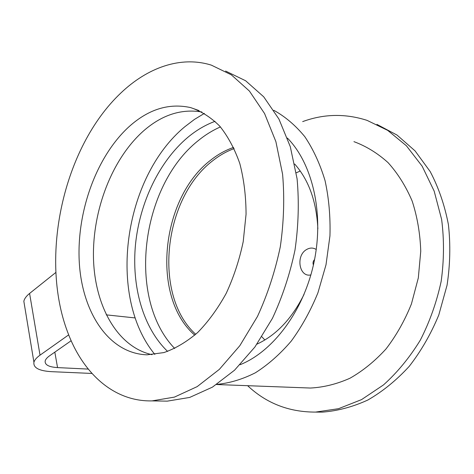 <?xml version="1.0" encoding="UTF-8"?>
<svg xmlns="http://www.w3.org/2000/svg" width="474" height="474" viewBox="0 0 474 474"><rect width="100%" height="100%" fill="white"/><g stroke="black" fill="none" stroke-linecap="round" stroke-linejoin="round"><path stroke-width="0.71" d="M376.907 124.378L397.022 135.06L415.088 150.916L430.208 171.594C438.604 187.562 444.665 205.201 448.398 224.516C450.626 244.448 450.181 264.688 447.053 285.235L438.788 315.003C430.943 333.98 421.078 351.104 409.198 366.39C396.43 380.296 382.625 391.518 367.788 400.056C352.68 406.935 337.559 410.958 322.439 412.125L316.318 412.09M55.867 272.443L29.589 293.442C26.301 296.096 24.387 298.709 23.842 301.274L24.595 305.837M91.98 373.453L51.536 371.669C39.04 370.935 33.168 367.794 33.927 362.255C34.555 359.985 36.587 357.627 40.023 355.162L68.694 334.857M71.159 340.729L49.675 355.737C47.133 357.532 45.634 359.262 45.19 360.915C44.645 364.808 48.769 367.036 57.555 367.599L88.247 369.086M135.208 317.941L106.241 314.854M302.673 121.611C323.902 113.825 345.362 113.41 367.066 120.372L387.708 130.38L406.384 145.761L422.168 166.214L434.166 191.099L441.632 219.45C444.227 239.69 444.073 260.333 441.164 281.36C436.678 302.157 429.722 321.763 420.296 340.184C409.654 357.497 397.396 372.404 383.525 384.9L361.532 399.623L338.531 408.695L315.524 412.09C289.033 412.143 266.4 403.344 247.624 385.694M194.773 335.148C150.566 297.21 160.739 197.699 211.06 159.857C218.17 154.257 225.689 150.116 233.623 147.42M294.674 164.028C308.817 180.031 316.549 201.634 317.858 228.835M304.041 294.419C291.907 318.67 276.224 335.242 256.979 344.13M174.722 348.497C126.801 299.088 140.452 186.412 198.144 140.707C205.183 134.942 212.613 130.344 220.434 126.919M195.726 334.306C152.693 295.675 163.281 197.842 213.075 160.467C219.735 155.241 226.762 151.277 234.168 148.587M296.238 172.791L300.261 171.049M264.865 339.976L261.891 336.813M310.873 274.92C299.171 277.628 295.503 255.741 306.465 249.602C309.854 247.594 313.107 247.552 316.235 249.484M313.409 265.037C312.656 262.975 313.041 261.144 314.564 259.556M167.612 351.412C142.864 327.676 131.488 286.112 135.511 244.377C139.747 202.611 159.14 161.498 187.775 137.377C196.313 130.267 205.396 124.917 215.024 121.332M287.404 138.064C312.532 163.566 324.299 213.59 314.007 262.3C303.739 311.027 272.994 351.601 240.075 364.725M304.752 387.827L310.405 388.04C323.588 387.365 336.777 384.094 349.966 378.234C362.912 370.875 374.928 361.111 386.014 348.947C396.294 335.556 404.766 320.548 411.432 303.929L418.323 277.9L420.752 251.202C420.148 233.481 417.28 216.754 412.149 201.023C405.827 186.223 397.799 173.425 388.064 162.629C377.577 153.179 366.201 146.188 353.942 141.655M204.407 113.387L194.393 119.448L184.842 126.73C123.412 177.46 106.97 296.416 154.844 354.416M216.766 384.384C229.564 383.188 242.427 379.324 255.356 372.795C268.106 364.719 280.075 354.149 291.267 341.079C301.76 326.716 310.648 310.624 317.93 292.802L326.005 264.788L329.951 235.856C330.502 216.535 328.873 198.12 325.046 180.606C320.051 163.986 313.302 149.346 304.812 136.684C295.509 125.385 285.176 116.586 273.812 110.306M225.606 71.059L245.627 80.758L263.722 96.82L278.919 119.021L290.301 146.703L297.085 178.799C299.183 201.93 298.49 225.671 295 250.017C289.922 274.138 282.397 296.914 272.432 318.344L254.911 347.004L234.541 370.206L212.429 387.139L189.677 397.437L167.286 401.146L161.225 401.045M201.894 111.988C181.234 108.558 161.699 114.939 143.284 131.138C111.84 159.199 92.46 210.361 93.467 257.809C94.527 305.12 116.871 346.844 152.012 354.688M129.041 126.688C148.492 109.204 169.034 102.84 190.655 107.604C201.142 111.147 210.829 117.315 219.723 126.114C227.947 136.376 234.642 148.854 239.808 163.542C243.909 179.273 245.994 196.177 246.059 214.248L243.221 241.622C239.388 259.871 233.723 277.106 226.222 293.329C217.844 308.562 208.335 321.621 197.699 332.499C186.673 341.896 175.392 348.597 163.856 352.591L146.976 354.819C108.487 353.545 82.026 311.886 79.271 262.152C76.48 212.269 96.121 156.734 129.041 126.688M67.509 331.776C39.366 257.192 63.107 147.568 120.846 93.011C147.284 67.8 180.517 55.499 211.368 65.145L231.353 74.845L249.407 91.049L264.563 113.529L275.886 141.631L282.593 174.266C284.625 197.812 283.861 221.992 280.294 246.806C275.127 271.401 267.52 294.627 257.465 316.478L239.826 345.706L219.361 369.359L197.184 386.618L174.414 397.111L152.047 400.891C113.327 401.774 82.494 372.576 67.509 331.776M40.023 355.162L29.589 293.442M57.555 367.599L54.824 352.141M23.842 301.274L33.927 362.255M322.439 412.125L315.524 412.09M216.553 384.527L310.405 388.04M199.009 110.584L190.655 107.604M167.286 401.146L152.047 400.891"/></g></svg>
